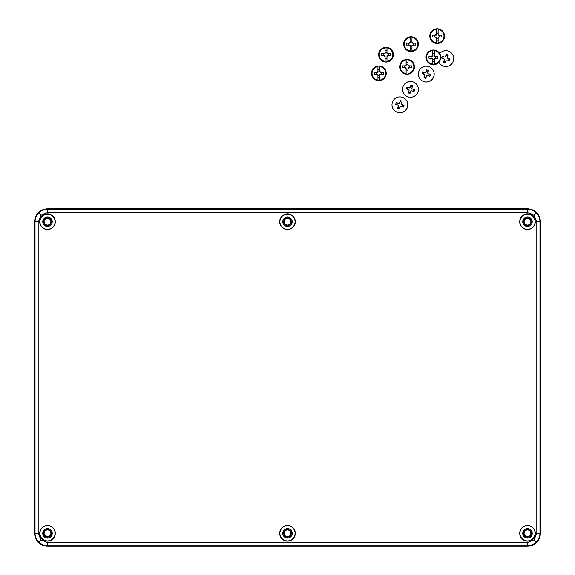 <?xml version="1.0" encoding="UTF-8"?>
<svg xmlns="http://www.w3.org/2000/svg" width="575" height="575" viewBox="0 0 575 575"><rect width="100%" height="100%" fill="white"/><g stroke="black" fill="none" stroke-linecap="round" stroke-linejoin="round"><path stroke-width="0.86" d="M47.502 217.947A3.773 3.773 0 0 1 51.276 221.72A3.773 3.773 0 0 1 47.502 225.501A3.788 3.788 0 0 0 51.283 221.72A3.788 3.788 0 0 0 47.502 217.939A3.788 3.788 0 0 0 43.714 221.72A3.788 3.788 0 0 0 47.502 225.508A3.773 3.773 0 0 1 43.722 221.72A3.773 3.773 0 0 1 47.502 217.947M47.502 529.525A3.773 3.773 0 0 1 51.276 533.305A3.773 3.773 0 0 1 47.502 537.079A3.788 3.788 0 0 0 51.283 533.305A3.788 3.788 0 0 0 47.502 529.518A3.788 3.788 0 0 0 43.714 533.305A3.788 3.788 0 0 0 47.502 537.086A3.773 3.773 0 0 1 43.722 533.305A3.773 3.773 0 0 1 47.502 529.525M287.5 529.525A3.773 3.773 0 0 1 291.273 533.305A3.773 3.773 0 0 1 287.5 537.079A3.788 3.788 0 0 0 291.288 533.305A3.788 3.788 0 0 0 287.5 529.518A3.788 3.788 0 0 0 283.712 533.305A3.788 3.788 0 0 0 287.5 537.086A3.773 3.773 0 0 1 283.727 533.305A3.773 3.773 0 0 1 287.5 529.525M527.498 529.525A3.773 3.773 0 0 1 531.278 533.305A3.773 3.773 0 0 1 527.498 537.079A3.788 3.788 0 0 0 531.286 533.305A3.788 3.788 0 0 0 527.498 529.518A3.788 3.788 0 0 0 523.717 533.305A3.788 3.788 0 0 0 527.498 537.086A3.773 3.773 0 0 1 523.724 533.305A3.773 3.773 0 0 1 527.498 529.525M527.498 217.947A3.773 3.773 0 0 1 531.278 221.72A3.773 3.773 0 0 1 527.498 225.501A3.788 3.788 0 0 0 531.286 221.72A3.788 3.788 0 0 0 527.498 217.939A3.788 3.788 0 0 0 523.717 221.72A3.788 3.788 0 0 0 527.498 225.508A3.773 3.773 0 0 1 523.724 221.72A3.773 3.773 0 0 1 527.498 217.947M287.5 217.947A3.773 3.773 0 0 1 291.273 221.72A3.773 3.773 0 0 1 287.5 225.501A3.788 3.788 0 0 0 291.288 221.72A3.788 3.788 0 0 0 287.5 217.939A3.788 3.788 0 0 0 283.712 221.72A3.788 3.788 0 0 0 287.5 225.508A3.773 3.773 0 0 1 283.727 221.72A3.773 3.773 0 0 1 287.5 217.947M287.5 537.992A4.693 4.693 0 0 0 292.193 533.305A4.693 4.693 0 0 0 287.5 528.612A4.693 4.693 0 0 0 282.807 533.305A4.693 4.693 0 0 0 287.5 537.992M47.502 537.992A4.693 4.693 0 0 0 52.188 533.305A4.693 4.693 0 0 0 47.502 528.612A4.693 4.693 0 0 0 42.809 533.305A4.693 4.693 0 0 0 47.502 537.992M527.498 537.992A4.693 4.693 0 0 0 532.191 533.305A4.693 4.693 0 0 0 527.498 528.612A4.693 4.693 0 0 0 522.812 533.305A4.693 4.693 0 0 0 527.498 537.992M527.498 226.413A4.693 4.693 0 0 0 532.191 221.72A4.693 4.693 0 0 0 527.498 217.034A4.693 4.693 0 0 0 522.812 221.72A4.693 4.693 0 0 0 527.498 226.413M287.5 226.413A4.693 4.693 0 0 0 292.193 221.72A4.693 4.693 0 0 0 287.5 217.034A4.693 4.693 0 0 0 282.807 221.72A4.693 4.693 0 0 0 287.5 226.413M47.502 226.413A4.693 4.693 0 0 0 52.188 221.72A4.693 4.693 0 0 0 47.502 217.034A4.693 4.693 0 0 0 42.809 221.72A4.693 4.693 0 0 0 47.502 226.413M287.5 226.457A4.737 4.737 0 0 0 292.237 221.72A4.737 4.737 0 0 0 287.5 216.983A4.737 4.737 0 0 0 282.763 221.72A4.737 4.737 0 0 0 287.5 226.457M287.5 538.042A4.737 4.737 0 0 0 292.237 533.305A4.737 4.737 0 0 0 287.5 528.569A4.737 4.737 0 0 0 282.763 533.305A4.737 4.737 0 0 0 287.5 538.042M47.502 226.457A4.737 4.737 0 0 0 52.239 221.72A4.737 4.737 0 0 0 47.502 216.983A4.737 4.737 0 0 0 42.766 221.72A4.737 4.737 0 0 0 47.502 226.457M47.502 538.042A4.737 4.737 0 0 0 52.239 533.305A4.737 4.737 0 0 0 47.502 528.569A4.737 4.737 0 0 0 42.766 533.305A4.737 4.737 0 0 0 47.502 538.042M527.498 226.457A4.737 4.737 0 0 0 532.234 221.72A4.737 4.737 0 0 0 527.498 216.983A4.737 4.737 0 0 0 522.761 221.72A4.737 4.737 0 0 0 527.498 226.457M527.498 538.042A4.737 4.737 0 0 0 532.234 533.305A4.737 4.737 0 0 0 527.498 528.569A4.737 4.737 0 0 0 522.761 533.305A4.737 4.737 0 0 0 527.498 538.042M287.5 229.511A7.791 7.791 0 0 0 295.291 221.72A7.791 7.791 0 0 0 287.5 213.936A7.791 7.791 0 0 0 279.709 221.72A7.791 7.791 0 0 0 287.5 229.511M287.5 229.303A7.583 7.583 0 0 0 295.083 221.72A7.583 7.583 0 0 0 287.5 214.144A7.583 7.583 0 0 0 279.917 221.72A7.583 7.583 0 0 0 287.5 229.303M287.5 541.089A7.791 7.791 0 0 0 295.291 533.305A7.791 7.791 0 0 0 287.5 525.514A7.791 7.791 0 0 0 279.709 533.305A7.791 7.791 0 0 0 287.5 541.089M287.5 540.881A7.583 7.583 0 0 0 295.083 533.305A7.583 7.583 0 0 0 287.5 525.723A7.583 7.583 0 0 0 279.917 533.305A7.583 7.583 0 0 0 287.5 540.881M527.498 525.514A7.791 7.791 0 0 0 519.714 533.305A7.791 7.791 0 0 0 527.498 541.089A7.791 7.791 0 0 0 535.289 533.305A7.791 7.791 0 0 0 527.498 525.514M527.498 525.723A7.583 7.583 0 0 0 519.922 533.305A7.583 7.583 0 0 0 527.498 540.881A7.583 7.583 0 0 0 535.081 533.305A7.583 7.583 0 0 0 527.498 525.723M527.498 229.511A7.791 7.791 0 0 0 535.289 221.72A7.791 7.791 0 0 0 527.498 213.936A7.791 7.791 0 0 0 519.714 221.72A7.791 7.791 0 0 0 527.498 229.511M527.498 229.303A7.583 7.583 0 0 0 535.081 221.72A7.583 7.583 0 0 0 527.498 214.144A7.583 7.583 0 0 0 519.922 221.72A7.583 7.583 0 0 0 527.498 229.303M47.502 213.936A7.791 7.791 0 0 0 39.711 221.72A7.791 7.791 0 0 0 47.502 229.511A7.791 7.791 0 0 0 55.286 221.72A7.791 7.791 0 0 0 47.502 213.936M47.502 214.144A7.583 7.583 0 0 0 39.919 221.72A7.583 7.583 0 0 0 47.502 229.303A7.583 7.583 0 0 0 55.078 221.72A7.583 7.583 0 0 0 47.502 214.144M47.502 541.089A7.791 7.791 0 0 0 55.286 533.305A7.791 7.791 0 0 0 47.502 525.514A7.791 7.791 0 0 0 39.711 533.305A7.791 7.791 0 0 0 47.502 541.089M47.502 540.881A7.583 7.583 0 0 0 55.078 533.305A7.583 7.583 0 0 0 47.502 525.723A7.583 7.583 0 0 0 39.919 533.305A7.583 7.583 0 0 0 47.502 540.881M34.55 533.622L34.55 221.404C35.355 213.785 39.567 209.58 47.179 208.775L527.821 208.775C535.433 209.58 539.645 213.785 540.45 221.404L540.45 533.622C539.645 541.24 535.433 545.445 527.821 546.25L47.179 546.25C39.567 545.445 35.355 541.24 34.55 533.622L35.025 533.147L35.025 221.878C35.082 218.414 36.318 215.438 38.726 212.951C41.213 210.536 44.189 209.307 47.653 209.25L527.347 209.25C530.811 209.307 533.787 210.536 536.274 212.951C538.682 215.438 539.918 218.414 539.975 221.878L539.975 533.147C539.918 536.612 538.682 539.587 536.274 542.074C533.787 544.489 530.811 545.718 527.347 545.776L47.653 545.776C44.189 545.718 41.213 544.489 38.726 542.074C36.318 539.587 35.082 536.612 35.025 533.147L38.187 533.147L40.954 539.846L47.653 542.62L527.347 542.62L534.046 539.846L536.813 533.147L536.813 221.878L534.046 215.179L527.347 212.405L47.653 212.405L40.954 215.179L38.187 221.878L38.187 533.147M410.097 50.866L410.083 45.993A2.092 2.092 0 0 1 409.17 45.073L406.597 45.073A14.727 3.903 90 0 1 406.597 43.175L409.17 43.175A2.092 2.092 0 0 1 410.083 42.262L410.097 37.389A6.799 6.799 0 0 0 410.097 50.866L410.104 51.312A7.245 7.245 0 0 0 411.959 51.312L411.966 50.866A6.799 6.799 0 0 0 411.966 37.389L411.973 39.689A14.727 3.903 -0 0 1 411.98 39.689L411.98 42.262A2.092 2.092 0 0 1 412.9 43.175L415.466 43.175A14.727 3.903 90 0 1 415.466 45.073L412.9 45.073A2.092 2.092 0 0 1 411.98 45.993L411.98 48.559A14.727 3.903 -0 0 0 411.98 48.559L411.966 50.866M411.032 36.757A7.367 7.367 0 0 1 418.399 44.124A7.367 7.367 0 0 1 411.032 51.491A7.367 7.367 0 0 1 403.664 44.124A7.367 7.367 0 0 1 411.032 36.757A7.367 7.367 0 0 1 418.399 44.124A7.367 7.367 0 0 1 411.032 51.491M411.966 37.389L411.959 36.937A7.245 7.245 0 0 0 410.104 36.937L410.09 39.689A14.727 3.903 -0 0 1 410.09 39.689M410.083 48.559A14.727 3.903 -0 0 0 410.09 48.559L410.104 51.312M409.731 45.073L410.083 45.425A1.61 1.61 0 0 1 409.731 45.073L409.17 45.073M409.17 43.175L410.083 43.175L410.083 42.262M412.9 45.073L412.332 45.073A1.61 1.61 0 0 1 411.98 45.425L411.98 45.993M412.9 43.175L411.98 42.823A1.61 1.61 0 0 1 412.332 43.175M411.98 42.262L411.98 42.823M410.083 45.425L410.083 45.993M410.097 37.389L410.104 36.937M411.959 36.937L411.973 39.689M411.959 40.07L410.104 40.07M411.959 51.312L411.973 48.559M411.959 48.178L410.104 48.178M410.083 41.81L411.98 41.81M408.717 45.073L408.717 43.175M411.98 46.438L410.083 46.438M413.346 43.175L413.346 45.073M432.486 64.105L432.472 59.232A2.092 2.092 0 0 1 431.552 58.312L428.986 58.312A14.727 3.903 90 0 1 428.986 56.415L431.552 56.415A2.092 2.092 0 0 1 432.472 55.502L432.486 50.629A6.799 6.799 0 0 0 432.486 64.105L432.493 64.551A7.245 7.245 0 0 0 434.348 64.551L434.355 64.105A6.799 6.799 0 0 0 434.355 50.629L434.362 52.929A14.727 3.903 -0 0 1 434.369 52.929L434.369 55.502A2.092 2.092 0 0 1 435.282 56.415L437.855 56.415A14.727 3.903 90 0 1 437.855 58.312L435.282 58.312A2.092 2.092 0 0 1 434.369 59.232L434.369 61.798A14.727 3.903 -0 0 0 434.369 61.798L434.355 64.105M433.421 49.996A7.367 7.367 0 0 1 440.788 57.363A7.367 7.367 0 0 1 433.421 64.731A7.367 7.367 0 0 1 426.053 57.363A7.367 7.367 0 0 1 433.421 49.996A7.367 7.367 0 0 1 440.788 57.363A7.367 7.367 0 0 1 433.421 64.731M434.355 50.629L434.348 50.176A7.245 7.245 0 0 0 432.493 50.176L432.479 52.929A14.727 3.903 -0 0 1 432.479 52.929M432.472 61.798A14.727 3.903 -0 0 0 432.479 61.798L432.493 64.551M432.12 58.312L432.472 58.664A1.61 1.61 0 0 1 432.12 58.312L431.552 58.312M431.552 56.415L432.472 56.415L432.472 55.502M435.282 58.312L434.722 58.312A1.61 1.61 0 0 1 434.369 58.664L434.369 59.232M435.282 56.415L434.369 56.062A1.61 1.61 0 0 1 434.722 56.415M434.369 55.502L434.369 56.062M432.472 58.664L432.472 59.232M432.486 50.629L432.493 50.176M434.348 50.176L434.362 52.929M434.348 53.31L432.493 53.31M434.348 64.551L434.362 61.798M434.348 61.417L432.493 61.417M432.472 55.049L434.369 55.049M431.106 58.312L431.106 56.415M434.369 59.678L432.472 59.678M435.735 56.415L435.735 58.312M377.955 80.062L377.94 77.762A14.727 3.903 -0 0 1 377.933 77.762L377.933 75.188A2.092 2.092 0 0 1 377.02 74.276L374.447 74.276A14.727 3.903 90 0 1 374.447 72.378L377.02 72.378A2.092 2.092 0 0 1 377.933 71.458L377.933 68.892A14.727 3.903 -0 0 1 377.94 68.892L377.955 66.585A6.799 6.799 0 0 0 377.955 80.062L377.955 80.514A7.245 7.245 0 0 0 379.816 80.514L379.816 80.062A6.799 6.799 0 0 0 379.816 66.585L379.823 68.892A14.727 3.903 -0 0 1 379.831 68.892L379.831 71.458A2.092 2.092 0 0 1 380.751 72.378L383.317 72.378A14.727 3.903 90 0 1 383.317 74.276L380.751 74.276A2.092 2.092 0 0 1 379.831 75.188L379.831 77.762A14.727 3.903 -0 0 0 379.831 77.762L379.816 80.062M378.882 65.96A7.367 7.367 0 0 1 386.249 73.327A7.367 7.367 0 0 1 378.882 80.694A7.367 7.367 0 0 1 371.515 73.327A7.367 7.367 0 0 1 378.882 65.96A7.367 7.367 0 0 1 386.249 73.327A7.367 7.367 0 0 1 378.882 80.694M379.816 66.585L379.816 66.139A7.245 7.245 0 0 0 377.955 66.139L377.94 68.892M377.588 74.276L377.933 74.621A1.61 1.61 0 0 1 377.588 74.276L377.02 74.276M377.02 72.378L377.933 72.378L377.933 71.458M380.751 74.276L380.183 74.276A1.61 1.61 0 0 1 379.831 74.621L379.831 75.188M380.751 72.378L379.831 72.026A1.61 1.61 0 0 1 380.183 72.378M379.831 71.458L379.831 72.026M377.933 74.621L377.933 75.188M377.955 66.585L377.955 66.139M379.816 66.139L379.823 68.892M379.816 69.273L377.955 69.273M377.94 77.762L377.955 80.514M379.816 80.514L379.823 77.762M379.816 77.381L377.955 77.381M377.933 71.013L379.831 71.013M376.567 74.276L376.567 72.378M379.831 75.641L377.933 75.641M381.203 72.378L381.203 74.276M394.457 110.529L394.493 110.565A7.892 7.892 -46.5 0 0 407.373 107.468A7.892 7.892 -46.5 0 0 405.368 99.108L405.325 99.073A7.892 7.892 -46.5 0 0 392.445 102.17A7.892 7.892 -46.5 0 0 394.457 110.529A7.892 7.892 -46.5 0 0 407.33 107.432A7.892 7.892 -46.5 0 0 405.325 99.073M395.974 103.407L396.297 102.515L398.827 103.407A1.725 1.725 133.5 0 1 399.452 103.112L400.358 100.575L402.141 101.207L401.242 103.737A1.725 1.725 133.5 0 1 401.544 104.37L404.081 105.268L403.779 106.167L403.456 107.051L400.912 106.152A1.725 1.725 133.5 0 1 400.286 106.454L399.395 108.991L397.605 108.366L398.497 105.822A1.725 1.725 133.5 0 1 398.195 105.196L395.665 104.305L395.974 103.407M401.796 102.185L400.049 101.567L399.452 103.112M400.049 101.567L400.358 100.575M402.529 106.727L403.154 104.959L401.544 104.37M403.154 104.959L404.081 105.268M398.195 105.196L398.231 105.225A1.725 1.725 -46.5 0 0 398.533 105.858L397.972 107.432L399.726 108.05M397.972 107.432L397.605 108.366M399.488 103.141A1.725 1.725 -46.5 0 0 398.863 103.442L397.289 102.882L396.664 104.65M397.289 102.882L396.297 102.515M406.122 73.55L406.115 71.25A14.727 3.903 -0 0 1 406.108 71.25L406.108 68.684A2.092 2.092 0 0 1 405.188 67.764L402.615 67.764A14.727 3.903 90 0 1 402.615 65.866L405.188 65.866A2.092 2.092 0 0 1 406.108 64.953L406.108 62.38A14.727 3.903 -0 0 1 406.115 62.38L406.122 60.08A6.799 6.799 0 0 0 406.122 73.55L406.122 74.002A7.245 7.245 0 0 0 407.984 74.002L407.984 73.55A6.799 6.799 0 0 0 407.984 60.08L407.991 62.38A14.727 3.903 -0 0 1 407.998 62.38L407.998 64.953A2.092 2.092 0 0 1 408.918 65.866L411.492 65.866A14.727 3.903 90 0 1 411.492 67.764L408.918 67.764A2.092 2.092 0 0 1 407.998 68.684L407.998 71.25A14.727 3.903 -0 0 0 407.998 71.25L407.984 73.55M407.05 59.448A7.367 7.367 0 0 1 414.424 66.815A7.367 7.367 0 0 1 407.05 74.182A7.367 7.367 0 0 1 399.683 66.815A7.367 7.367 0 0 1 407.05 59.448A7.367 7.367 0 0 1 414.424 66.815A7.367 7.367 0 0 1 407.05 74.182M407.984 60.08L407.984 59.627A7.245 7.245 0 0 0 406.122 59.627L406.115 62.38M405.756 67.764L406.108 68.116A1.61 1.61 0 0 1 405.756 67.764L405.188 67.764M405.188 65.866L406.108 65.866L406.108 64.953M408.918 67.764L408.351 67.764A1.61 1.61 0 0 1 407.998 68.116L407.998 68.684M408.918 65.866L407.998 65.514A1.61 1.61 0 0 1 408.351 65.866M407.998 64.953L407.998 65.514M406.108 68.116L406.108 68.684M406.122 60.08L406.122 59.627M407.984 59.627L407.991 62.38M407.984 62.761L406.122 62.761M406.115 71.25L406.122 74.002M407.984 74.002L407.991 71.25M407.984 70.869L406.122 70.869M406.108 64.501L407.998 64.501M404.735 67.764L404.735 65.866M407.998 69.129L406.108 69.129M409.371 65.866L409.371 67.764M405.044 95.069L405.088 95.105A7.892 7.892 -46.5 0 0 417.967 92.007A7.892 7.892 -46.5 0 0 415.955 83.648L415.912 83.612A7.892 7.892 -46.5 0 0 403.039 86.71A7.892 7.892 -46.5 0 0 405.044 95.069A7.892 7.892 -46.5 0 0 417.924 91.971A7.892 7.892 -46.5 0 0 415.912 83.612M406.561 87.946L406.884 87.055L409.422 87.946A1.725 1.725 133.5 0 1 410.047 87.652L410.945 85.114L412.735 85.747L411.837 88.277A1.725 1.725 133.5 0 1 412.131 88.909L414.676 89.808L414.367 90.706L414.043 91.597L411.499 90.692A1.725 1.725 133.5 0 1 410.873 90.994L409.982 93.538L408.192 92.906L409.091 90.361A1.725 1.725 133.5 0 1 408.789 89.736L406.259 88.845L406.561 87.946M412.39 86.724L410.636 86.106L410.047 87.652M410.636 86.106L410.945 85.114M413.116 91.267L413.741 89.499L412.131 88.909M413.741 89.499L414.676 89.808M408.789 89.736L408.825 89.765A1.725 1.725 -46.5 0 0 409.12 90.397L408.566 91.971L410.313 92.589M408.566 91.971L408.192 92.906M410.083 87.68A1.725 1.725 -46.5 0 0 409.457 87.982L407.876 87.422L407.251 89.197M407.876 87.422L406.884 87.055M438.862 62.33A7.892 7.892 -46.5 0 0 440.371 64.299L440.414 64.335A7.892 7.892 -46.5 0 0 453.294 61.245A7.892 7.892 -46.5 0 0 451.282 52.886L451.238 52.85A7.892 7.892 -46.5 0 0 439.724 53.547M440.371 64.299A7.892 7.892 -46.5 0 0 453.251 61.202A7.892 7.892 -46.5 0 0 451.238 52.85M441.887 57.177L442.218 56.292L444.748 57.184A1.725 1.725 133.5 0 1 445.373 56.882L446.279 54.352L448.062 54.977L447.163 57.514A1.725 1.725 133.5 0 1 447.458 58.14L450.002 59.038L449.693 59.937L449.37 60.828L446.825 59.929A1.725 1.725 133.5 0 1 446.2 60.224L445.309 62.768L443.526 62.136L444.418 59.599A1.725 1.725 133.5 0 1 444.116 58.966L441.586 58.075L441.887 57.177M447.717 55.955L445.963 55.337L445.373 56.882M445.963 55.337L446.279 54.352M448.442 60.497L449.068 58.729L447.458 58.14M449.068 58.729L450.002 59.038M444.116 58.966L444.152 59.002A1.725 1.725 -46.5 0 0 444.453 59.627L443.893 61.202L445.639 61.82M443.893 61.202L443.526 62.136M445.409 56.918A1.725 1.725 -46.5 0 0 444.784 57.212L443.203 56.659L442.577 58.427M443.203 56.659L442.218 56.292M436.231 42.859L436.217 37.986A2.092 2.092 0 0 1 435.304 37.066L432.731 37.066A14.727 3.903 90 0 1 432.731 35.168L435.304 35.168A2.092 2.092 0 0 1 436.217 34.256L436.231 29.383A6.799 6.799 0 0 0 436.231 42.859L436.238 43.305A7.245 7.245 0 0 0 438.1 43.305L438.1 42.859A6.799 6.799 0 0 0 438.1 29.383L438.107 31.682A14.727 3.903 -0 0 1 438.114 31.682L438.114 34.256A2.092 2.092 0 0 1 439.034 35.168L441.6 35.168A14.727 3.903 90 0 1 441.6 37.066L439.034 37.066A2.092 2.092 0 0 1 438.114 37.986L438.114 40.552A14.727 3.903 -0 0 0 438.114 40.552L438.1 42.859M437.165 28.75A7.367 7.367 0 0 1 444.533 36.117A7.367 7.367 0 0 1 437.165 43.484A7.367 7.367 0 0 1 429.798 36.117A7.367 7.367 0 0 1 437.165 28.75A7.367 7.367 0 0 1 444.533 36.117A7.367 7.367 0 0 1 437.165 43.484M438.1 29.383L438.1 28.93A7.245 7.245 0 0 0 436.238 28.93L436.224 31.682A14.727 3.903 -0 0 1 436.224 31.682M436.217 40.552A14.727 3.903 -0 0 0 436.224 40.552L436.238 43.305M435.864 37.066L436.217 37.418A1.61 1.61 0 0 1 435.864 37.066L435.304 37.066M435.304 35.168L436.217 35.168L436.217 34.256M439.034 37.066L438.466 37.066A1.61 1.61 0 0 1 438.114 37.418L438.114 37.986M439.034 35.168L438.114 34.816A1.61 1.61 0 0 1 438.466 35.168M438.114 34.256L438.114 34.816M436.217 37.418L436.217 37.986M436.231 29.383L436.238 28.93M438.1 28.93L438.107 31.682M438.1 32.063L436.238 32.063M438.1 43.305L438.107 40.552M438.1 40.171L436.238 40.171M436.217 33.803L438.114 33.803M434.851 37.066L434.851 35.168M438.114 38.432L436.217 38.432M439.48 35.168L439.48 37.066M385.113 61.432L385.099 56.558A2.092 2.092 0 0 1 384.179 55.646L381.613 55.646A14.727 3.903 90 0 1 381.613 53.748L384.179 53.748A2.092 2.092 0 0 1 385.099 52.828L385.113 47.962A6.799 6.799 0 0 0 385.113 61.432L385.113 61.884A7.245 7.245 0 0 0 386.975 61.884L386.975 61.432A6.799 6.799 0 0 0 386.975 47.962L386.989 52.828A2.092 2.092 0 0 1 387.909 53.748L390.482 53.748A14.727 3.903 90 0 1 390.482 55.646L387.909 55.646A2.092 2.092 0 0 1 386.989 56.558L386.975 61.432M386.048 47.33A7.367 7.367 0 0 1 393.415 54.697A7.367 7.367 0 0 1 386.048 62.064A7.367 7.367 0 0 1 378.673 54.697A7.367 7.367 0 0 1 386.048 47.33A7.367 7.367 0 0 1 393.415 54.697A7.367 7.367 0 0 1 386.048 62.064M386.975 47.962L386.975 47.509A7.245 7.245 0 0 0 385.113 47.509L385.106 50.262A14.727 3.903 -0 0 1 385.106 50.262M385.099 59.132A14.727 3.903 -0 0 0 385.106 59.132L385.113 61.884M384.747 55.646L385.099 55.998A1.61 1.61 0 0 1 384.747 55.646L384.179 55.646M384.179 53.748L385.099 53.748L385.099 52.828M387.909 55.646L387.342 55.646A1.61 1.61 0 0 1 386.989 55.998L386.989 56.558M387.909 53.748L386.989 53.396A1.61 1.61 0 0 1 387.342 53.748M386.989 52.828L386.989 53.396M385.099 55.998L385.099 56.558M385.113 47.962L385.113 47.509M386.975 47.509L386.989 50.262M386.975 50.643L385.113 50.643M386.975 61.884L386.989 59.132M386.975 58.751L385.113 58.751M385.099 52.382L386.989 52.382M383.726 55.646L383.726 53.748M386.989 57.011L385.099 57.011M388.362 53.748L388.362 55.646M420.842 79.803L420.878 79.846A7.892 7.892 -46.5 0 0 433.758 76.748A7.892 7.892 -46.5 0 0 431.753 68.389L431.71 68.353A7.892 7.892 -46.5 0 0 418.83 71.451A7.892 7.892 -46.5 0 0 420.842 79.803A7.892 7.892 -46.5 0 0 433.715 76.712A7.892 7.892 -46.5 0 0 431.71 68.353M422.359 72.687L422.683 71.796L425.213 72.687A1.725 1.725 133.5 0 1 425.845 72.392L426.743 69.855L428.526 70.488L427.628 73.018A1.725 1.725 133.5 0 1 427.929 73.65L430.467 74.549L430.165 75.447L429.841 76.331L427.297 75.433A1.725 1.725 133.5 0 1 426.672 75.735L425.78 78.272L423.991 77.647L424.882 75.102A1.725 1.725 133.5 0 1 424.58 74.477L422.05 73.586L422.359 72.687M428.181 71.465L426.434 70.847L425.845 72.392M426.434 70.847L426.743 69.855M428.914 76.008L429.539 74.24L427.929 73.65M429.539 74.24L430.467 74.549M424.58 74.477L424.616 74.506A1.725 1.725 -46.5 0 0 424.918 75.138L424.357 76.712L426.111 77.33M424.357 76.712L423.991 77.647M425.874 72.421A1.725 1.725 -46.5 0 0 425.248 72.723L423.674 72.163L423.049 73.931M423.674 72.163L422.683 71.796M525.658 536.123A3.371 3.371 0 0 0 530.322 535.145A3.371 3.371 0 0 0 529.345 530.481A3.371 3.371 0 0 0 524.68 531.458A3.371 3.371 0 0 0 525.658 536.123M285.66 536.123A3.371 3.371 0 0 0 290.317 535.145A3.371 3.371 0 0 0 289.34 530.481A3.371 3.371 0 0 0 284.683 531.458A3.371 3.371 0 0 0 285.66 536.123M285.66 224.545A3.371 3.371 0 0 0 290.317 223.567A3.371 3.371 0 0 0 289.34 218.903A3.371 3.371 0 0 0 284.683 219.88A3.371 3.371 0 0 0 285.66 224.545M45.655 536.123A3.371 3.371 0 0 0 50.32 535.145A3.371 3.371 0 0 0 49.342 530.481A3.371 3.371 0 0 0 44.677 531.458A3.371 3.371 0 0 0 45.655 536.123M45.655 224.545A3.371 3.371 0 0 0 50.32 223.567A3.371 3.371 0 0 0 49.342 218.903A3.371 3.371 0 0 0 44.677 219.88A3.371 3.371 0 0 0 45.655 224.545M525.658 224.545A3.371 3.371 0 0 0 530.322 223.567A3.371 3.371 0 0 0 529.345 218.903A3.371 3.371 0 0 0 524.68 219.88A3.371 3.371 0 0 0 525.658 224.545M536.274 212.951L534.046 215.179M536.813 221.878L539.975 221.878L540.45 221.404M38.726 212.951L40.954 215.179M47.179 208.775L47.653 209.25L47.653 212.405M536.274 542.074L534.046 539.846M527.347 542.62L527.347 545.776L527.821 546.25M38.726 542.074L40.954 539.846M38.187 221.878L35.025 221.878L34.55 221.404M47.653 542.62L47.653 545.776L47.179 546.25M536.813 533.147L539.975 533.147L540.45 533.622M527.347 212.405L527.347 209.25L527.821 208.775"/></g></svg>
